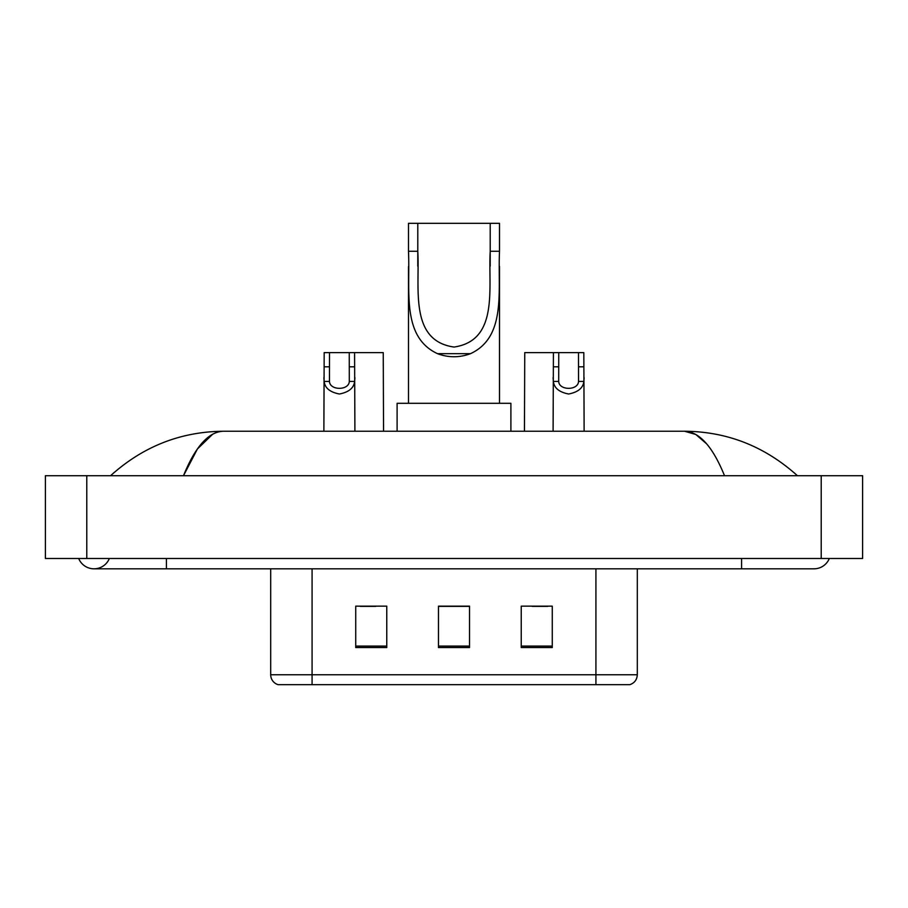 <?xml version="1.0" encoding="UTF-8"?>
<svg xmlns="http://www.w3.org/2000/svg" width="908" height="908" viewBox="0 0 908 908"><rect width="100%" height="100%" fill="white"/><g stroke="black" fill="none" stroke-linecap="round" stroke-linejoin="round"><path stroke-width="1.36" d="M78.678 558.477A16.548 16.548 0 0 0 109.357 558.477A16.548 16.548 0 0 1 78.678 558.477A16.548 16.548 0 0 0 94.023 568.817A16.548 16.548 0 0 1 78.678 558.477M829.322 558.477A16.548 16.548 0 0 1 813.977 568.817A16.548 16.548 0 0 0 829.322 558.477A16.548 16.548 0 0 1 813.977 568.817A16.548 16.548 0 0 0 829.322 558.477M724.516 475.724C712.655 446.509 699.33 431.686 684.541 431.243L223.459 431.243C208.67 431.686 195.345 446.509 183.484 475.724L197.411 448.983L212.722 434.16M86.782 475.724L862.6 475.724L862.6 558.477L45.4 558.477L45.4 475.724L86.782 475.724L86.782 558.477M793.91 472.535L797.428 475.724C764.876 446.396 727.24 431.572 684.541 431.243L695.812 434.455L706.617 443.83M114.09 472.535L110.572 475.724C142.976 446.464 180.601 431.641 223.459 431.243M330.898 684.677L278.665 684.677M278.143 684.677A10.34 10.34 0 0 1 270.697 674.746L270.697 568.817M552.268 647.54L552.268 606.158L521.237 606.158L521.237 647.54L552.268 647.54M386.763 647.54L386.763 606.158L355.732 606.158L355.732 647.54L386.763 647.54M469.515 647.54L469.515 606.158L438.485 606.158L438.485 647.54L469.515 647.54M637.303 674.746C637.019 679.706 634.533 683.009 629.857 684.677L312.08 684.677L312.08 674.746L637.303 674.746L637.303 568.817M595.92 568.817L595.92 684.677L577.102 684.677M360.283 606.374L375.799 606.374M532.202 606.374L547.717 606.374M469.515 606.374L438.485 606.374M417.794 223.323L499.514 223.323L499.514 251.266C497.652 290.412 506.8 336.811 470.503 353.666C459.505 357.775 448.495 357.775 437.497 353.666C401.268 336.8 410.314 290.696 408.486 251.266L408.486 223.323L417.794 223.323L417.794 266.214M408.486 251.266L417.794 251.266C419.848 287.961 408.952 340.682 454.057 347.049C499.15 340.398 488.084 287.95 490.207 251.266L490.207 223.323M499.514 251.266L490.207 251.266L490.207 266.192M408.486 266.532L408.486 403.311M499.514 266.396L499.514 403.311M510.898 431.243L510.898 403.311L397.102 403.311L397.102 431.243M329.513 352.622L329.468 381.439C329.831 390.633 348.933 390.633 349.296 381.439L349.251 352.622L324.179 352.622L323.872 431.243M349.251 352.622L354.585 352.622L354.903 431.243M354.903 377.717L354.619 381.439C353.87 388.022 348.797 392.199 339.388 394.004C329.979 392.199 324.905 388.022 324.156 381.439L323.872 377.717M558.749 352.622L558.704 381.439C559.067 390.633 578.169 390.633 578.532 381.439L578.487 352.622L553.415 352.622L553.097 431.243M578.487 352.622L583.821 352.622L584.128 431.243M584.128 377.717L583.844 381.439C583.095 388.022 578.021 392.199 568.612 394.004C559.203 392.199 554.13 388.022 553.381 381.439L553.097 377.717M354.585 352.622L383.244 352.622L383.551 431.243M553.415 352.622L524.756 352.622L524.449 431.243M741.575 558.477L741.575 568.817L813.977 568.817M166.425 558.477L166.425 568.817L741.575 568.817M821.218 475.724L821.218 558.477M270.697 674.746L312.08 674.746L312.08 568.817M469.515 646.099L438.485 646.099M386.763 646.099L355.732 646.099M552.268 646.099L521.237 646.099M437.497 353.666L470.503 353.666M354.619 381.439L349.296 381.439M329.468 381.439L324.156 381.439M329.513 366.809L324.179 366.809M354.585 366.809L349.251 366.809M583.844 381.439L578.532 381.439M558.704 381.439L553.381 381.439M558.749 366.809L553.415 366.809M583.821 366.809L578.487 366.809M166.425 568.817L94.023 568.817"/></g></svg>
